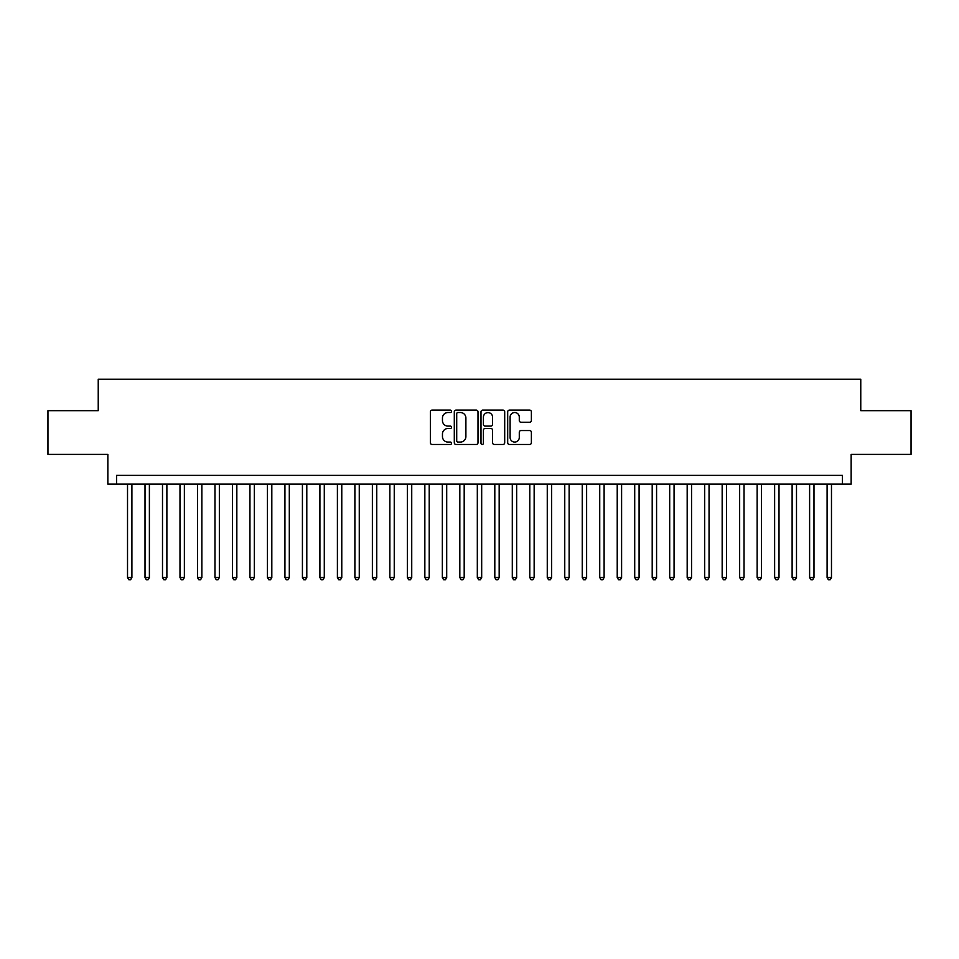 <?xml version="1.0" encoding="UTF-8"?>
<svg xmlns="http://www.w3.org/2000/svg" width="959" height="959" viewBox="0 0 959 959"><rect width="100%" height="100%" fill="white"/><g stroke="black" fill="none" stroke-linecap="round" stroke-linejoin="round"><path stroke-width="1.44" d="M451.521 411.327A1.199 1.199 0 0 0 450.31 410.128L432.077 410.128A1.714 1.714 0 0 0 430.363 411.843L430.363 442.746A1.714 1.714 0 0 0 432.077 444.461L450.31 444.461A1.199 1.199 0 0 0 451.521 443.262A1.199 1.199 0 0 0 450.31 442.063L447.961 442.063A5.49 5.49 0 0 1 442.459 436.561L442.459 433.983A5.49 5.49 0 0 1 447.961 428.493L450.31 428.493A1.199 1.199 0 0 0 451.521 427.294A1.199 1.199 0 0 0 450.31 426.096L447.961 426.096A5.49 5.49 0 0 1 442.459 420.593L442.459 418.028A5.49 5.49 0 0 1 447.961 412.526L450.31 412.526A1.199 1.199 0 0 0 451.521 411.327M529.668 422.236A1.714 1.714 0 0 0 531.382 420.51L531.382 411.843A1.714 1.714 0 0 0 529.668 410.128L509.409 410.128A1.714 1.714 0 0 0 507.695 411.843L507.695 442.746A1.714 1.714 0 0 0 509.409 444.461L529.668 444.461A1.714 1.714 0 0 0 531.382 442.746L531.382 432.269A1.714 1.714 0 0 0 529.668 430.555L521.001 430.555A1.714 1.714 0 0 0 519.287 432.269L519.287 437.46A4.591 4.591 0 0 1 514.695 442.063A4.591 4.591 0 0 1 510.104 437.46L510.104 417.117A4.591 4.591 0 0 1 514.695 412.526A4.591 4.591 0 0 1 519.287 417.117L519.287 420.51A1.714 1.714 0 0 0 521.001 422.236L529.668 422.236M842.41 484.139L851.148 484.139L851.148 454.398L911.05 454.398L911.05 410.68L860.762 410.68L860.762 379.201L98.238 379.201L98.238 410.68L47.95 410.68L47.95 454.398L107.852 454.398L107.852 484.139L842.41 484.139L842.41 475.388L116.59 475.388L116.59 484.139M478.002 411.843A1.714 1.714 0 0 0 476.275 410.128L456.028 410.128A1.714 1.714 0 0 0 454.302 411.843L454.302 442.746A1.714 1.714 0 0 0 456.028 444.461L476.275 444.461A1.714 1.714 0 0 0 478.002 442.746L478.002 411.843M482.725 410.128L502.972 410.128A1.714 1.714 0 0 1 504.698 411.843L504.698 442.746A1.714 1.714 0 0 1 502.972 444.461L494.305 444.461A1.714 1.714 0 0 1 492.59 442.746L492.59 430.207A1.714 1.714 0 0 0 490.876 428.493L485.122 428.493A1.714 1.714 0 0 0 483.408 430.207L483.408 443.262A1.199 1.199 0 0 1 482.209 444.461A1.199 1.199 0 0 1 480.998 443.262L480.998 411.843A1.714 1.714 0 0 1 482.725 410.128M457.911 412.526A1.199 1.199 0 0 0 456.712 413.737L456.712 440.852A1.199 1.199 0 0 0 457.911 442.063L460.404 442.063A5.49 5.49 0 0 0 465.894 436.561L465.894 418.028A5.49 5.49 0 0 0 460.404 412.526L457.911 412.526M492.59 417.213A4.591 4.591 0 0 0 487.999 412.622A4.591 4.591 0 0 0 483.408 417.213L483.408 424.381A1.714 1.714 0 0 0 485.122 426.096L490.876 426.096A1.714 1.714 0 0 0 492.59 424.381L492.59 417.213M127.523 484.139L127.523 577.534L131.898 577.534L131.898 484.139M131.898 577.534L130.592 579.799L128.842 579.799L127.523 577.534M145.013 484.139L145.013 577.534L149.388 577.534L149.388 484.139M149.388 577.534L148.082 579.799L146.331 579.799L145.013 577.534M162.503 484.139L162.503 577.534L166.878 577.534L166.878 484.139M166.878 577.534L165.571 579.799L163.821 579.799L162.503 577.534M179.992 484.139L179.992 577.534L184.368 577.534L184.368 484.139M184.368 577.534L183.061 579.799L181.311 579.799L179.992 577.534M197.482 484.139L197.482 577.534L201.858 577.534L201.858 484.139M201.858 577.534L200.539 579.799L198.801 579.799L197.482 577.534M214.972 484.139L214.972 577.534L219.347 577.534L219.347 484.139M219.347 577.534L218.029 579.799L216.29 579.799L214.972 577.534M232.462 484.139L232.462 577.534L236.837 577.534L236.837 484.139M236.837 577.534L235.518 579.799L233.78 579.799L232.462 577.534M249.951 484.139L249.951 577.534L254.327 577.534L254.327 484.139M254.327 577.534L253.008 579.799L251.258 579.799L249.951 577.534M267.441 484.139L267.441 577.534L271.817 577.534L271.817 484.139M271.817 577.534L270.498 579.799L268.748 579.799L267.441 577.534M284.931 484.139L284.931 577.534L289.306 577.534L289.306 484.139M289.306 577.534L287.988 579.799L286.238 579.799L284.931 577.534M302.421 484.139L302.421 577.534L306.796 577.534L306.796 484.139M306.796 577.534L305.477 579.799L303.727 579.799L302.421 577.534M319.91 484.139L319.91 577.534L324.286 577.534L324.286 484.139M324.286 577.534L322.967 579.799L321.217 579.799L319.91 577.534M337.4 484.139L337.4 577.534L341.776 577.534L341.776 484.139M341.776 577.534L340.457 579.799L338.707 579.799L337.4 577.534M354.89 484.139L354.89 577.534L359.265 577.534L359.265 484.139M359.265 577.534L357.947 579.799L356.197 579.799L354.89 577.534M372.38 484.139L372.38 577.534L376.755 577.534L376.755 484.139M376.755 577.534L375.437 579.799L373.686 579.799L372.38 577.534M389.869 484.139L389.869 577.534L394.245 577.534L394.245 484.139M394.245 577.534L392.926 579.799L391.176 579.799L389.869 577.534M407.359 484.139L407.359 577.534L411.735 577.534L411.735 484.139M411.735 577.534L410.416 579.799L408.666 579.799L407.359 577.534M424.849 484.139L424.849 577.534L429.212 577.534L429.212 484.139M429.212 577.534L427.906 579.799L426.156 579.799L424.849 577.534M442.339 484.139L442.339 577.534L446.702 577.534L446.702 484.139M446.702 577.534L445.396 579.799L443.645 579.799L442.339 577.534M459.829 484.139L459.829 577.534L464.192 577.534L464.192 484.139M464.192 577.534L462.885 579.799L461.135 579.799L459.829 577.534M477.318 484.139L477.318 577.534L481.682 577.534L481.682 484.139M481.682 577.534L480.375 579.799L478.625 579.799L477.318 577.534M494.808 484.139L494.808 577.534L499.171 577.534L499.171 484.139M499.171 577.534L497.865 579.799L496.115 579.799L494.808 577.534M512.298 484.139L512.298 577.534L516.661 577.534L516.661 484.139M516.661 577.534L515.355 579.799L513.604 579.799L512.298 577.534M529.788 484.139L529.788 577.534L534.151 577.534L534.151 484.139M534.151 577.534L532.844 579.799L531.094 579.799L529.788 577.534M547.265 484.139L547.265 577.534L551.641 577.534L551.641 484.139M551.641 577.534L550.334 579.799L548.584 579.799L547.265 577.534M564.755 484.139L564.755 577.534L569.131 577.534L569.131 484.139M569.131 577.534L567.824 579.799L566.074 579.799L564.755 577.534M582.245 484.139L582.245 577.534L586.62 577.534L586.62 484.139M586.62 577.534L585.314 579.799L583.563 579.799L582.245 577.534M599.735 484.139L599.735 577.534L604.11 577.534L604.11 484.139M604.11 577.534L602.803 579.799L601.053 579.799L599.735 577.534M617.224 484.139L617.224 577.534L621.6 577.534L621.6 484.139M621.6 577.534L620.293 579.799L618.543 579.799L617.224 577.534M634.714 484.139L634.714 577.534L639.09 577.534L639.09 484.139M639.09 577.534L637.783 579.799L636.033 579.799L634.714 577.534M652.204 484.139L652.204 577.534L656.579 577.534L656.579 484.139M656.579 577.534L655.273 579.799L653.523 579.799L652.204 577.534M669.694 484.139L669.694 577.534L674.069 577.534L674.069 484.139M674.069 577.534L672.762 579.799L671.012 579.799L669.694 577.534M687.183 484.139L687.183 577.534L691.559 577.534L691.559 484.139M691.559 577.534L690.252 579.799L688.502 579.799L687.183 577.534M704.673 484.139L704.673 577.534L709.049 577.534L709.049 484.139M709.049 577.534L707.742 579.799L705.992 579.799L704.673 577.534M722.163 484.139L722.163 577.534L726.538 577.534L726.538 484.139M726.538 577.534L725.22 579.799L723.482 579.799L722.163 577.534M739.653 484.139L739.653 577.534L744.028 577.534L744.028 484.139M744.028 577.534L742.71 579.799L740.971 579.799L739.653 577.534M757.142 484.139L757.142 577.534L761.518 577.534L761.518 484.139M761.518 577.534L760.199 579.799L758.461 579.799L757.142 577.534M774.632 484.139L774.632 577.534L779.008 577.534L779.008 484.139M779.008 577.534L777.689 579.799L775.939 579.799L774.632 577.534M792.122 484.139L792.122 577.534L796.497 577.534L796.497 484.139M796.497 577.534L795.179 579.799L793.429 579.799L792.122 577.534M809.612 484.139L809.612 577.534L813.987 577.534L813.987 484.139M813.987 577.534L812.669 579.799L810.918 579.799L809.612 577.534M827.102 484.139L827.102 577.534L831.477 577.534L831.477 484.139M831.477 577.534L830.158 579.799L828.408 579.799L827.102 577.534"/></g></svg>
